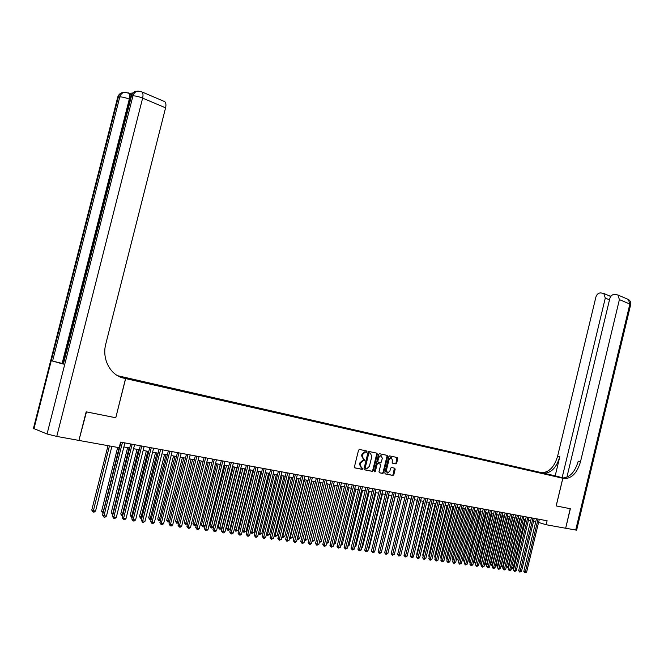 <?xml version="1.0" encoding="UTF-8"?>
<svg xmlns="http://www.w3.org/2000/svg" width="664" height="664" viewBox="0 0 664 664"><rect width="100%" height="100%" fill="white"/><g stroke="black" fill="none" stroke-linecap="round" stroke-linejoin="round"><path stroke-width="1" d="M367.018 451.736L366.702 450.989L359.39 449.428L358.518 450.209L354.427 466.842L354.891 467.904L362.187 469.357L362.826 468.809L361.565 467.879L360.096 464.501L360.436 463.115L363.216 460.6L364.312 460.816L364.918 460.268L363.664 459.33L362.204 455.936L362.544 454.558L365.3 452.051L366.42 452.284L367.018 451.736M363.416 459.256L361.581 455.753L361.913 454.375L364.677 451.877L365.789 452.101L366.229 450.889M354.659 467.796L361.565 469.166L362.071 467.979M361.266 467.788L359.473 464.31L359.813 462.933L362.594 460.418L363.689 460.633L364.154 459.43M537.516 471.789L541.965 472.917L537.516 471.789M395.802 463.854L396.665 463.099L397.769 458.575L397.346 457.546L389.627 455.894L388.789 456.666L384.813 472.892L385.253 473.93L392.997 475.466L393.827 474.694L395.163 469.232L394.74 468.203L391.42 467.522L390.581 468.294L389.917 471.017L387.668 473.083L386.415 470.303L389.029 459.629L391.254 457.571L392.524 460.368L392.092 462.136L392.524 463.173L395.802 463.854L395.171 463.679L396.043 462.916L396.898 457.446M78.933 440.365L86.469 411.896L115.768 417.756L125.654 378.58L562.806 478.246L556.158 505.902L570.21 508.715L565.67 528.262L570.351 508.749L556.208 505.918L562.856 478.263L564.491 478.595C571.878 478.42 577.215 472.801 580.502 461.729L619.404 299.613L617.902 294.999L614.739 294.368C612.341 294.401 610.697 295.804 609.801 298.559L566.865 477.275M79.232 440.481L119.171 447.685L120.574 442.116L547.111 520.759L546.157 524.734L565.529 528.229M377.343 454.226L376.895 453.172L368.96 451.47L368.055 452.242L363.996 468.751L364.453 469.805L372.462 471.39L373.326 470.61L377.343 454.226L376.463 453.08M379.401 453.703L387.203 455.379L387.643 456.417L383.659 472.668L382.813 473.44L379.434 472.776L378.995 471.739L380.621 465.124L380.173 464.078L377.907 463.613L377.061 464.393L375.368 471.299L374.762 471.847L374.43 471.116L378.513 454.475L379.401 453.703M118.308 376.098L120.317 376.529L117.852 375.849M117.57 375.691L539.956 472.295L562.806 478.246M125.654 378.58L120.69 377.193M534.744 471.772L534.877 471.208L121.653 376.729L125.645 378.264M534.877 471.208L552.929 475.914L119.362 376.621M118.507 376.206L125.546 377.808M538.579 522.443L546.157 524.734M119.545 446.175L119.96 446.249M123.869 446.955L129.688 448.009M133.572 448.715L139.291 449.752M143.15 450.458L148.761 451.47M152.604 452.167L158.115 453.172M161.933 453.869L167.353 454.848M171.146 455.537L176.475 456.5M180.243 457.189L185.472 458.135M189.223 458.816L194.361 459.754M198.088 460.426L203.142 461.347M206.853 462.019L211.816 462.916M215.501 463.588L220.382 464.476M224.042 465.14L228.839 466.012M232.475 466.667L237.197 467.522M240.816 468.186L245.448 469.025M249.05 469.68L253.607 470.502M257.184 471.158L261.666 471.971M265.218 472.61L269.625 473.415M273.161 474.054L277.494 474.843M281.013 475.482L285.271 476.254M288.774 476.885L292.957 477.648M296.434 478.279L300.56 479.026M304.012 479.657L308.063 480.387M311.507 481.018L315.491 481.74M318.911 482.363L322.828 483.068M326.231 483.691L330.083 484.388M333.469 485.002L337.262 485.691M340.624 486.297L344.35 486.978M347.704 487.584L351.364 488.248M354.7 488.853L358.303 489.509M361.614 490.115L365.167 490.754M368.462 491.352L371.948 491.991M375.226 492.58L378.663 493.203M381.924 493.8L385.303 494.414M388.54 494.995L391.868 495.601M395.097 496.191L398.367 496.78M401.571 497.361L404.791 497.95M407.986 498.531L411.149 499.104M414.328 499.677L417.44 500.241M420.602 500.822L423.665 501.378M426.811 501.942L429.832 502.49M432.961 503.063L435.924 503.602M439.037 504.167L441.958 504.698M445.063 505.254L447.934 505.777M451.014 506.341L453.844 506.856M456.915 507.412L459.695 507.918M462.75 508.466L465.481 508.964M468.527 509.52L471.216 510.01M474.245 510.558L476.893 511.039M479.906 511.587L482.512 512.06M485.509 512.6L488.073 513.064M491.053 513.604L493.584 514.069M496.547 514.608L499.037 515.056M501.992 515.596L504.441 516.036M507.379 516.567L509.786 517.007M512.716 517.538L515.081 517.97M517.995 518.501L520.327 518.924M523.224 519.447L525.523 519.862M528.411 520.385L530.669 520.8M533.541 521.323L535.765 521.721M362.004 469.299L362.121 468.825M364.104 460.758L364.221 460.293M539.384 472.826L539.151 472.328M544.621 473.573L544.588 474.013M115.768 417.756L125.554 378.555L123.869 378.173C110.506 375.509 101.65 359.133 105.792 343.96L165.577 107.825L142.627 98.123L56.764 436.422L78.925 440.423L86.162 411.829L115.669 417.739M364.221 469.689L371.807 471.199L372.695 470.419L376.712 454.043M369.383 452.914L368.752 453.454L365.2 467.929L365.515 468.668L366.611 468.884L369.383 466.369L371.807 456.508L370.363 453.122L368.727 452.732L368.13 453.271L368.752 453.454M365.449 468.651L364.577 467.746L368.13 453.271M369.948 453.006L370.363 453.122M368.761 452.732L369.74 452.948M379.21 472.668L382.19 473.258L383.037 472.477L387.012 456.243L386.763 455.28M379.625 463.92L377.285 463.43L376.43 464.211L374.737 471.108L375.368 471.299M374.446 471.573L374.737 471.108M382.298 458.26L381.003 455.438L378.746 457.513L377.816 461.306L378.264 462.351L380.53 462.816L381.377 462.044L382.298 458.26M380.771 455.371L378.123 457.33L378.746 457.513M378.181 462.327L377.193 461.123L378.123 457.33M392.324 463.082L395.171 463.679M391.013 457.504L388.407 459.446L389.029 459.629M387.261 472.959L385.792 470.12L388.407 459.446M385.029 473.822L392.366 475.275L393.204 474.503L394.316 468.112M108.016 445.668L91.765 510.06L93.101 510.682L95.566 511.014L111.876 446.366M109.444 445.926L93.085 512.01L91.765 510.06M95.566 511.014L94.072 512.143L93.085 512.01M120.981 442.191L102.596 515.106L103.974 515.745L122.45 442.456M106.456 516.077L104.937 517.223L103.941 517.09L103.974 515.745L106.456 516.077L124.89 442.913M103.941 517.09L102.596 515.106M132.667 93.026L129.314 93.309M129.405 93.35L131.049 95.425M121.802 377.592L123.869 378.173M125.554 378.555L120.964 377.293M56.764 436.422L47.053 433.999L33.441 428.404L117.57 97.799L118.358 97.019L33.905 428.902M62.839 363.59L52.581 361.075L63.337 364.113L62.773 363.864L130.65 96.786L131.48 95.965L63.337 364.113M164.066 101.36L164.78 101.667C165.983 102.754 166.249 104.804 165.577 107.825M563.653 478.047L541.65 472.635C549.053 472.519 554.374 467.024 557.611 456.16L595.899 297.04C596.787 294.31 598.397 292.924 600.746 292.89L603.817 293.488L605.286 298.07L562.126 477.657L563.811 478.038M562.856 478.263L558.308 477.076L562.483 478.03M563.562 478.346L562.234 478.005C569.621 477.839 574.958 472.237 578.236 461.181L580.502 461.729M555.195 475.847L543.833 473.208C551.236 473.083 556.556 467.572 559.802 456.691L555.195 475.847L562.126 477.657M576.642 530.121L565.67 528.262M610.482 296.883L609.701 295.961L611.038 296.102M117.686 447.42L101.559 511.388L103.368 512.068M119.122 447.677L102.87 513.33L101.559 511.388M127.612 447.636L111.22 512.699L113.22 513.405M129.048 447.893L112.54 514.633L111.22 512.699M137.033 449.345L120.765 514.002L122.94 514.724M138.477 449.611L122.076 515.92L120.765 514.002M122.624 515.994L122.076 515.92M146.329 451.03L130.177 515.281L132.543 516.028M147.79 451.296L131.497 517.19L130.177 515.281M132.227 517.289L131.497 517.19M130.7 443.984L112.457 516.418L113.843 517.065L132.177 444.249M116.291 517.389L114.781 518.526L113.801 518.393L113.843 517.065L116.291 517.389L134.584 444.697M113.801 518.393L112.457 516.418M140.295 445.751L122.193 517.721L123.579 518.36L141.781 446.025M125.994 518.684L124.5 519.812L123.529 519.688L123.579 518.36L125.994 518.684L144.154 446.457M123.529 519.688L122.193 517.721M149.765 447.494L131.796 519.007L133.19 519.638L151.251 447.768M135.581 519.953L134.087 521.082L133.132 520.958L133.19 519.638L135.581 519.953L153.6 448.2M133.132 520.958L131.796 519.007M159.111 449.221L141.274 520.269L142.685 520.9L160.605 449.495M145.034 521.215L143.557 522.336L142.611 522.211L142.685 520.9L145.034 521.215L162.929 449.918M142.611 522.211L141.274 520.269M155.517 452.699L139.482 516.542L142.013 517.314M156.978 452.964L140.793 518.443L139.482 516.542M141.706 518.559L140.793 518.443M168.341 450.922L150.628 521.522L152.048 522.153L169.843 451.196M154.372 522.46L152.903 523.572L151.973 523.448L152.048 522.153L154.372 522.46L172.134 451.62M151.973 523.448L150.628 521.522M164.581 454.342L148.661 517.787L151.367 518.584M166.05 454.616L149.973 519.68L148.661 517.787M151.102 519.638L149.973 519.68M177.454 452.599L159.875 522.751L161.294 523.381L178.956 452.881M163.585 523.688L162.124 524.792L161.211 524.668L161.294 523.381L163.585 523.688L181.222 453.296M161.211 524.668L159.875 522.751M173.536 455.969L157.733 519.024L160.605 519.837M175.014 456.243L159.045 520.9L157.733 519.024M160.389 520.684L159.045 520.9M186.443 454.259L168.996 523.971L170.424 524.601L187.962 454.541M172.69 524.9L171.237 525.996L170.333 525.88L170.424 524.601L172.69 524.9L190.195 454.948M170.333 525.88L168.996 523.971M182.384 457.579L166.689 520.244L169.718 521.074M183.862 457.845L168 522.103L166.689 520.244M169.561 521.721L168 522.103M195.332 455.894L178.002 525.174L179.438 525.805L196.851 456.176M181.679 526.096L180.234 527.191L179.338 527.067L179.438 525.805L181.679 526.096L199.051 456.583M179.338 527.067L178.002 525.174M191.116 459.164L175.537 521.447L178.724 522.294M192.601 459.43L176.848 523.298L175.537 521.447M178.608 522.751L176.848 523.298M204.105 457.513L186.899 526.361L188.344 526.984L205.624 457.795M190.551 527.282L189.115 528.361L188.236 528.245L188.344 526.984L190.551 527.282L207.807 458.193M188.236 528.245L186.899 526.361M199.748 460.725L184.277 522.634L187.613 523.498M201.242 460.999L185.58 524.477L184.277 522.634M187.547 523.763L185.58 524.477M212.762 459.114L195.689 527.54L197.133 528.162L214.298 459.397M199.316 528.453L197.889 529.523L197.017 529.407L197.133 528.162L199.316 528.453L216.447 459.787M197.017 529.407L195.689 527.54M208.272 462.277L192.909 523.805L196.395 524.693M209.766 462.551L194.212 525.639L192.909 523.805M196.378 524.767L195.067 525.755L194.212 525.639M221.319 460.691L204.363 528.693L205.815 529.316L222.855 460.974M207.973 529.606L206.554 530.669L205.691 530.561L205.815 529.316L207.973 529.606L224.98 461.364M205.691 530.561L204.363 528.693M216.696 463.804L201.433 524.967L202.86 525.564L204.977 525.855L220.282 464.46M218.19 464.078L202.736 526.784L201.433 524.967M204.977 525.855L203.582 526.901L202.736 526.784M229.777 462.244L212.936 529.839L214.397 530.461L231.313 462.534M216.522 530.744L215.111 531.806L214.264 531.69L214.397 530.461L216.522 530.744L233.413 462.916M214.264 531.69L212.936 529.839M225.013 465.315L209.865 526.112L211.285 526.71L213.376 526.992L228.582 465.962M226.515 465.589L211.16 527.921L209.865 526.112M213.376 526.992L211.999 528.038L211.16 527.921M238.127 463.787L221.403 530.968L222.863 531.59L239.671 464.07M224.971 531.864L223.569 532.926L222.731 532.81L222.863 531.59L224.971 531.864L241.737 464.451M222.731 532.81L221.403 530.968M233.238 466.809L218.19 527.241L219.618 527.839L221.685 528.121L236.782 467.456M234.741 467.082L219.485 529.042L218.19 527.241M221.685 528.121L220.315 529.158L219.485 529.042M246.377 465.306L229.769 532.088L231.238 532.702L247.921 465.597M233.313 532.976L231.919 534.03L231.089 533.922L231.238 532.702L233.313 532.976L249.971 465.97M231.089 533.922L229.769 532.088M241.356 468.286L226.416 528.361L227.852 528.959L229.893 529.233L244.892 468.925M242.875 468.56L227.71 530.154L226.416 528.361M229.893 529.233L228.524 530.262L227.71 530.154M254.519 466.809L238.027 533.192L239.505 533.806L256.072 467.099M241.555 534.08L240.177 535.118L239.355 535.01L239.505 533.806L241.555 534.08L258.097 467.473M239.355 535.01L238.027 533.192M249.39 469.738L234.541 529.465L235.977 530.063L238.002 530.337L252.901 470.378M250.901 470.012L235.836 531.25L234.541 529.465M238.002 530.337L235.836 531.25M262.579 468.294L246.195 534.279L247.672 534.894L264.131 468.585M249.697 535.159L248.328 536.197L247.514 536.089L247.672 534.894L249.697 535.159L266.131 468.95M247.514 536.089L246.195 534.279M257.317 471.183L242.576 530.553L244.02 531.15L246.012 531.424L260.811 471.814M258.844 471.457L243.871 532.329L242.576 530.553M246.012 531.424L243.871 532.329M270.53 469.763L254.262 535.358L255.748 535.972L272.091 470.054M257.748 536.238L256.387 537.267L255.582 537.159L255.748 535.972L257.748 536.238L274.066 470.411M255.582 537.159L254.262 535.358M266.687 472.876L251.963 532.229L253.93 532.495L268.629 473.233M250.569 531.656L251.963 532.229L251.805 533.399L250.552 531.723M253.93 532.495L251.805 533.399M278.399 471.216L262.238 536.421L263.724 537.035L279.959 471.498M265.7 537.292L264.347 538.321L263.55 538.214L263.724 537.035L265.7 537.292L281.909 471.863M263.55 538.214L262.238 536.421M274.439 474.287L259.815 533.292L261.765 533.557L276.365 474.635M258.603 532.802L259.815 533.292L259.649 534.454L258.537 533.076M261.765 533.557L259.649 534.454M286.167 472.644L270.115 537.475L271.609 538.081L287.736 472.934M273.56 538.346L271.427 539.259L271.609 538.081L273.56 538.346L289.662 473.291M271.427 539.259L270.115 537.475M282.109 475.681L267.575 534.346L269.501 534.603L284.009 476.022M266.538 533.922L267.575 534.346L267.401 535.499L266.422 534.404M269.501 534.603L267.401 535.499M293.845 474.063L277.901 538.512L279.395 539.118L295.414 474.353M281.328 539.375L279.212 540.288L279.395 539.118L281.328 539.375L297.323 474.702M279.212 540.288L277.901 538.512M289.678 477.051L275.245 535.383L277.154 535.64L291.562 477.391M274.381 535.035L275.245 535.383L275.07 536.537L274.215 535.715M277.154 535.64L275.07 536.537M301.439 475.457L285.603 539.541L287.097 540.147L303.008 475.748M289.006 540.396L286.906 541.309L287.097 540.147L289.006 540.396L304.892 476.096M286.906 541.309L285.603 539.541M297.173 478.412L282.831 536.412L284.715 536.67L299.032 478.752M282.134 536.139L282.831 536.412L282.648 537.558L281.918 537.01M284.715 536.67L282.648 537.558M308.943 476.843L293.206 540.562L294.708 541.16L310.52 477.134M296.601 541.409L295.272 542.413L294.517 542.314L294.708 541.16L296.601 541.409L312.379 477.482M294.517 542.314L293.206 540.562M304.577 479.757L290.326 537.433L292.193 537.682L306.419 480.089M289.794 537.217L290.326 537.433L290.143 538.562L289.529 538.28M292.193 537.682L290.143 538.562M316.363 478.213L300.726 541.567L302.228 542.164L317.94 478.503M304.095 542.413L302.776 543.409L302.029 543.31L302.228 542.164L304.095 542.413L319.782 478.844M302.029 543.31L300.726 541.567M311.897 481.085L297.746 538.438L299.58 538.687L313.715 481.417M297.364 538.288L297.547 539.566L297.099 539.384M299.58 538.687L297.547 539.566M323.692 479.566L308.162 542.554L309.665 543.152L325.269 479.856M311.516 543.401L310.204 544.389L309.466 544.289L309.665 543.152L311.516 543.401L327.095 480.188M309.466 544.289L308.162 542.554M319.135 482.404L305.075 539.434L306.892 539.674L320.936 482.728M304.851 539.342L304.585 540.438M306.892 539.674L304.876 540.554M326.298 483.699L312.321 540.413L314.122 540.662L328.074 484.023M312.254 540.388L311.989 541.475M314.122 540.662L312.121 541.525M319.583 541.401L321.268 541.625L335.137 485.301M321.268 541.625L319.309 542.496M330.946 480.902L315.508 543.542L317.018 544.131L332.523 481.192M318.844 544.38L316.811 545.26L317.018 544.131L318.844 544.38L334.324 481.524M316.811 545.26L315.508 543.542M338.109 482.222L322.779 544.513L324.289 545.102L339.694 482.512M326.099 545.343L324.796 546.323L324.073 546.223L324.289 545.102L326.099 545.343L341.479 482.844M324.073 546.223L322.779 544.513M345.197 483.533L329.966 545.468L331.477 546.057L346.782 483.824M333.262 546.298L331.261 547.178L331.477 546.057L333.262 546.298L348.542 484.147M331.261 547.178L329.966 545.468M326.821 542.38L328.34 542.588L342.118 486.571M328.34 542.588L326.555 543.476M352.211 484.82L337.071 546.422L338.59 547.003L353.796 485.118M340.35 547.244L338.366 548.115L338.59 547.003L340.35 547.244L355.539 485.434M338.366 548.115L337.071 546.422M333.992 543.351L335.328 543.534L349.023 487.824M335.328 543.534L333.718 544.438M359.141 486.098L344.093 547.36L345.62 547.941L360.726 486.397M347.363 548.173L345.388 549.045L345.62 547.941L347.363 548.173L362.453 486.712M345.388 549.045L344.093 547.36M366.852 451.064L366.213 452.226M341.072 544.314L342.242 544.472L355.854 489.069M342.242 544.472L340.806 545.393M365.997 487.368L351.048 548.281L352.567 548.871L367.59 487.658M354.294 549.103L352.335 549.966L352.567 548.871L354.294 549.103L369.292 487.974M352.335 549.966L351.048 548.281M348.077 545.26L349.081 545.401L362.61 490.289M349.081 545.401L347.811 546.339M372.778 488.613L357.921 549.203L359.44 549.784L374.371 488.911M361.15 550.016L359.207 550.871L359.44 549.784L361.15 550.016L376.048 489.219M359.207 550.871L357.921 549.203M355.008 546.206L355.854 546.323L369.292 491.509M355.854 546.323L354.775 547.128M379.484 489.849L364.719 550.107L366.246 550.688L381.078 490.148M367.931 550.913L365.997 551.776L366.246 550.688L367.931 550.913L382.738 490.455M365.997 551.776L364.719 550.107M361.855 547.136L362.544 547.227L375.907 492.705M362.544 547.227L361.672 547.883M386.116 491.078L371.442 551.012L372.969 551.585L387.71 491.368M374.637 551.809L373.392 552.755L372.72 552.664L372.969 551.585L374.637 551.809L389.361 491.675M372.72 552.664L371.442 551.012M368.628 548.049L369.167 548.124L382.447 493.891M369.167 548.124L368.487 548.638M392.681 492.281L378.09 551.9L379.617 552.473L394.275 492.58M381.269 552.697L379.368 553.544L379.617 552.473L381.269 552.697L395.902 492.879M379.368 553.544L378.09 551.9M375.334 548.962L388.921 495.07M375.716 549.012L375.235 549.377M399.172 493.485L384.672 552.772L386.199 553.353L400.765 493.775M387.834 553.568L385.95 554.415L386.199 553.353L387.834 553.568L402.376 494.074M385.95 554.415L384.672 552.772M381.966 549.858L395.329 496.232M405.596 494.663L391.179 553.643L392.714 554.216L407.19 494.962M394.333 554.432L392.457 555.278L392.714 554.216L394.333 554.432L408.783 495.253M392.457 555.278L391.179 553.643M388.523 550.746L401.662 497.377M411.946 495.834L397.62 554.506L399.155 555.079L413.547 496.132M400.757 555.287L398.89 556.125L399.155 555.079L400.757 555.287L415.124 496.423M398.89 556.125L397.62 554.506M418.237 496.996L403.994 555.353L405.53 555.926L419.831 497.294M407.115 556.133L405.264 556.971L405.53 555.926L407.115 556.133L421.391 497.577M405.264 556.971L403.994 555.353M411.033 499.079L398.292 551.751M424.454 498.141L410.302 556.2L411.838 556.764L426.056 498.44M413.398 556.971L411.564 557.801L411.838 556.764L413.398 556.971L427.599 498.722M411.564 557.801L410.302 556.2M417.191 500.199L404.658 552.647M430.612 499.278L416.544 557.03L418.079 557.594L432.214 499.577M419.623 557.801L417.805 558.631L418.079 557.594L419.623 557.801L433.741 499.859M417.805 558.631L416.544 557.03M423.283 501.303L410.95 553.527M410.85 553.959L410.584 553.394M436.704 500.399L422.719 557.86L424.254 558.424L438.306 500.697M425.782 558.623L423.972 559.445L424.254 558.424L425.782 558.623L439.817 500.98M423.972 559.445L422.719 557.86M429.317 502.399L416.685 554.224L417.183 554.407M417.042 554.971L416.685 554.224M442.73 501.511L428.828 558.673L430.363 559.237L444.332 501.81M431.882 559.437L430.081 560.25L430.363 559.237L431.882 559.437L445.834 502.084M430.081 560.25L428.828 558.673M435.285 503.486L422.727 555.046L423.341 555.27M423.175 555.976L422.727 555.046M448.698 502.615L434.87 559.478L436.414 560.043L450.3 502.905M437.916 560.242L436.132 561.055L436.414 560.043L437.916 560.242L451.786 503.179M436.132 561.055L434.87 559.478M441.195 504.557L428.712 555.859L429.442 556.125M429.243 556.971L428.712 555.859M454.608 503.702L440.863 560.275L442.398 560.839L456.209 504.001M443.884 561.038L442.108 561.844L442.398 560.839L443.884 561.038L457.67 504.266M442.108 561.844L440.863 560.275M447.046 505.619L434.629 556.664L435.484 556.971M435.244 557.951L434.629 556.664M460.451 504.781L446.789 561.072L448.324 561.628L462.053 505.072M449.794 561.827L448.034 562.632L448.324 561.628L449.794 561.827L463.505 505.346M448.034 562.632L446.789 561.072M452.84 506.673L440.498 557.461L441.46 557.81M441.22 558.806L440.498 557.461M466.244 505.852L452.649 561.852L454.193 562.408L467.838 506.142M455.645 562.607L453.894 563.404L454.193 562.408L455.645 562.607L469.274 506.408M453.894 563.404L452.649 561.852M458.575 507.711L446.299 558.25L447.378 558.64M447.138 559.636L446.299 558.25M471.971 506.906L458.459 562.632L459.994 563.18L473.565 507.196M461.439 563.379L459.695 564.176L459.994 563.18L461.439 563.379L474.992 507.462M459.695 564.176L458.459 562.632M464.252 508.74L452.043 559.03L453.23 559.453M452.989 560.449L452.043 559.03M477.64 507.952L464.202 563.396L465.738 563.952L479.242 508.242M467.174 564.143L465.447 564.931L465.738 563.952L467.174 564.143L480.645 508.508M465.447 564.931L464.202 563.396M469.871 509.761L457.728 559.802L459.031 560.267M458.791 561.254L457.728 559.802M483.259 508.989L469.896 564.159L471.432 564.707L484.853 509.28M472.843 564.898L471.133 565.686L471.432 564.707L472.843 564.898L486.247 509.537M471.133 565.686L469.896 564.159M475.432 510.774L463.364 560.565L464.767 561.072M464.526 562.051L463.364 560.565M488.812 510.01L475.524 564.906L477.067 565.454L490.414 510.309M478.462 565.645L476.76 566.433L477.067 565.454L478.462 565.645L491.792 510.558M476.76 566.433L475.524 564.906M480.944 511.77L468.942 561.329L470.452 561.86L470.154 562.823L468.942 561.329M494.323 511.023L481.101 565.653L482.645 566.201L495.917 511.321M484.031 566.384L482.338 567.172L482.645 566.201L484.031 566.384L497.286 511.57M482.338 567.172L481.101 565.653M486.405 512.766L474.469 562.076L476.08 562.624M487.974 513.048L475.972 562.615L475.673 563.57L474.469 562.076M499.768 512.027L486.629 566.392L488.164 566.94L501.37 512.326M489.534 567.122L487.857 567.903L488.164 566.94L489.534 567.122L502.723 512.575M487.857 567.903L486.629 566.392M491.808 513.745L479.939 562.823L481.657 563.379M493.377 514.027L481.441 563.354L481.143 564.3L480.545 564.093L479.939 562.823M505.163 513.023L492.099 567.122L493.634 567.662L506.765 513.322M494.995 567.844L493.327 568.625L493.634 567.662L494.995 567.844L508.101 513.562M493.327 568.625L492.099 567.122M497.162 514.716L485.351 563.553L487.177 564.134M498.73 514.998L486.861 564.085L486.554 565.031L485.957 564.823L485.351 563.553M510.508 514.011L497.51 567.844L499.046 568.384L512.11 514.301M500.399 568.567L498.739 569.338L499.046 568.384L500.399 568.567L513.438 514.55M498.739 569.338L497.51 567.844M502.465 515.679L490.721 564.284L492.638 564.873M504.026 515.961L492.223 564.815L491.924 565.753L491.319 565.545L490.721 564.284M492.414 565.819L491.924 565.753M515.803 514.99L502.872 568.558L504.416 569.098L517.397 515.281M505.744 569.28L504.092 570.052L504.416 569.098L505.744 569.28L518.717 515.521M504.092 570.052L502.872 568.558M507.719 516.634L496.033 565.006L498.05 565.604M509.28 516.916L497.535 565.537L497.236 566.475L496.033 565.006M497.842 566.483L497.236 566.475M521.041 515.953L508.184 569.272L509.72 569.812L522.643 516.243M511.039 569.986L509.404 570.749L509.72 569.812L511.039 569.986L523.938 516.484M509.404 570.749L508.184 569.272M512.915 517.58L501.295 565.728L503.412 566.334M514.484 517.862L502.806 566.251L502.49 567.18L501.295 565.728M503.229 567.089L502.49 567.18M526.237 516.907L513.446 569.969L514.982 570.509L527.83 517.206M516.293 570.683L514.658 571.447L514.982 570.509L516.293 570.683L529.117 517.439M514.658 571.447L513.446 569.969M518.069 518.509L506.507 566.433L508.724 567.056M519.63 518.791L508.018 566.956L507.703 567.886L506.507 566.433M508.566 567.695L507.703 567.886M531.374 517.862L518.659 570.666L520.194 571.206L532.968 518.152M521.489 571.38L519.87 572.136L520.194 571.206L521.489 571.38L534.246 518.385M519.87 572.136L518.659 570.666M524.734 519.721L513.181 567.662L513.977 567.77M511.728 567.156L513.181 567.662L512.865 568.583L511.712 567.214M513.853 568.293L512.865 568.583M536.471 518.8L523.813 571.355L525.349 571.895L538.064 519.09M526.635 572.061L525.025 572.816L525.349 571.895L526.635 572.061L539.326 519.323M525.025 572.816L523.813 571.355M364.827 451.894L365.449 452.076M361.913 454.375L362.544 454.558M361.581 455.753L362.204 455.936M363.664 460.625L364.287 460.816M362.727 460.434L363.349 460.617M359.813 462.933L360.436 463.115M359.473 464.31L360.096 464.501M361.565 469.166L362.187 469.357M372.695 470.419L373.326 470.61M371.807 471.199L372.429 471.382M364.577 467.746L365.2 467.929M387.012 456.243L387.643 456.417M383.037 472.477L383.659 472.668M379.551 463.895L380.173 464.078M377.326 463.439L377.949 463.621M376.43 464.211L377.061 464.393M377.193 461.123L377.816 461.306M385.792 470.12L386.415 470.303M394.541 469.041L395.163 469.232M393.204 474.503L393.827 474.694M392.333 475.266L392.963 475.457M397.147 458.401L397.769 458.575M396.043 462.916L396.665 463.099M47.053 433.999L132.966 95.848L131.48 95.965C132.36 93.068 134.136 91.499 136.825 91.25L137.805 91.167M52.581 361.075L119.794 96.902L118.358 97.019C119.221 94.163 120.981 92.62 123.645 92.371L124.583 92.296M129.978 99.426L129.289 99.144L62.117 363.424M130.078 93.632L125.089 92.255C122.425 92.495 120.657 94.047 119.794 96.902C122.267 96.886 125.43 97.633 129.289 99.144C129.978 96.106 129.737 94.056 128.584 93.001L127.986 92.736M164.78 101.667L141.888 91.906L138.311 91.126C135.63 91.375 133.846 92.943 132.966 95.848C135.514 95.832 138.734 96.587 142.627 98.123C143.316 95.06 143.075 92.985 141.888 91.906L141.266 91.615M561.429 477.864L563.694 478.454M543.027 473.067L540.845 472.494M559.802 456.691L557.611 456.16M575.696 530.071L629.87 304.037L619.404 299.613M609.494 299.829L605.286 298.07M627.571 299.124L628.368 299.464L629.87 304.037L630.659 304.693M364.677 451.877L365.3 452.051M363.689 460.633L364.312 460.816M362.594 460.418L363.216 460.6M361.589 469.166L362.212 469.357M371.84 471.199L372.462 471.39M368.727 452.732L369.358 452.906M377.285 463.43L377.907 463.613M380.381 455.263L381.003 455.438M390.631 457.396L391.254 457.571M392.366 475.275L392.997 475.466M395.213 463.679L395.835 463.862M122.757 92.487C120.225 93.068 118.549 94.628 117.727 97.143M135.937 91.358C133.364 91.947 131.655 93.533 130.808 96.106M543.833 473.208L541.65 472.635M562.234 478.005L564.491 478.595M610 296.102L603.817 293.488M576.626 530.171L630.692 304.552C631.041 302.344 630.269 300.643 628.368 299.464L617.902 294.999"/></g></svg>
